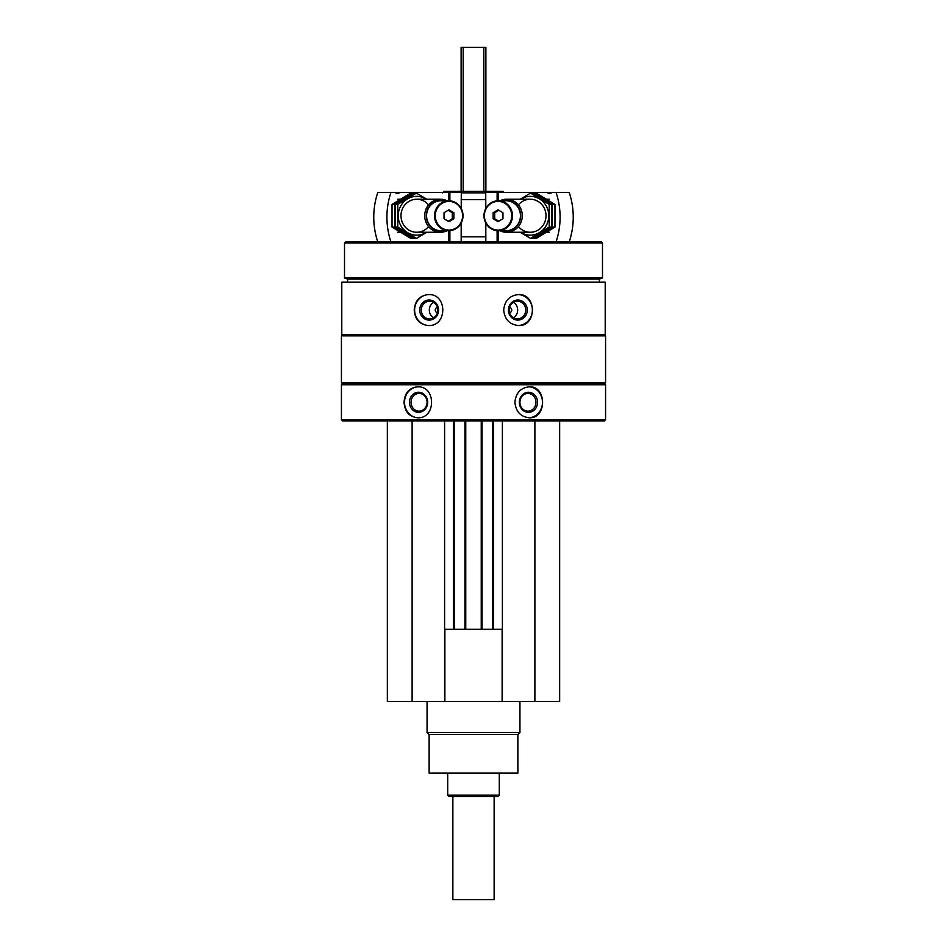 <?xml version="1.0" encoding="UTF-8"?>
<svg xmlns="http://www.w3.org/2000/svg" width="947" height="947" viewBox="0 0 947 947"><rect width="100%" height="100%" fill="white"/><g stroke="black" fill="none" stroke-linecap="round" stroke-linejoin="round"><path stroke-width="1.42" d="M387.347 420.87L387.347 701.538L559.653 701.538L559.653 420.87M437.514 312.628A2.581 2.427 90 0 1 437.514 307.479M509.486 307.479A2.581 2.427 -90 0 1 509.486 312.628M341.784 282.194L605.216 282.194L605.216 334.824L341.784 334.824L341.784 282.194M428.446 294.576C419.71 295.5 414.975 300.661 414.218 310.06C414.975 319.459 419.722 324.62 428.446 325.531C447.529 326.502 447.588 293.641 428.446 294.576M518.554 294.576C509.604 295.5 504.656 300.661 503.697 310.06C504.656 319.459 509.616 324.62 518.554 325.531C536.949 326.502 536.996 293.641 518.554 294.576M341.429 384.766L605.571 384.766L605.571 419.841L341.429 419.841L341.429 384.766L342.459 383.724L604.541 383.724L605.571 384.766M417.686 386.826C409.282 387.749 404.736 392.91 404.038 402.297C404.748 411.708 409.293 416.858 417.686 417.781C436.165 418.752 436.224 385.879 417.686 386.826M529.314 386.826C520.661 387.749 515.855 392.91 514.908 402.297C515.866 411.708 520.672 416.858 529.314 417.781C546.975 418.752 547.023 385.879 529.314 386.826M341.429 419.841L342.459 420.87L604.541 420.87L605.571 419.841M341.429 382.695L605.571 382.695L605.571 335.854L341.429 335.854L341.429 382.695L342.459 383.724M342.459 334.824L341.429 335.854M347.62 282.194L347.62 279.105L599.38 279.105L602.481 277.98L602.481 242.988L344.519 242.988L344.519 277.98L602.481 277.98M347.62 279.105L344.519 277.98M344.519 242.988L345.548 241.959L601.452 241.959L602.481 242.988M442.545 192.857L444.001 191.401L502.999 191.401L504.029 192.43M461.284 192.857L485.716 192.857M418.112 417.769A15.483 14.027 90 0 1 404.523 402.297A15.483 14.027 90 0 1 418.112 386.838M409.459 402.297A10.038 9.103 90 0 1 423.108 393.609A10.038 9.103 90 0 1 423.108 410.998A10.038 9.103 90 0 1 409.459 402.297M411.045 402.297A8.843 8.014 90 0 1 419.059 393.467A8.843 8.014 90 0 1 427.073 402.297A8.843 8.014 90 0 1 419.059 411.14A8.843 8.014 90 0 1 411.045 402.297M528.876 386.838A15.483 14.027 -90 0 1 542.477 402.297A15.483 14.027 -90 0 1 528.888 417.769M519.347 402.297A10.038 9.103 -90 0 1 532.995 393.609A10.038 9.103 -90 0 1 532.995 410.998A10.038 9.103 -90 0 1 519.347 402.297M519.927 402.297A8.843 8.014 -90 0 1 527.941 393.467A8.843 8.014 -90 0 1 535.955 402.297A8.843 8.014 -90 0 1 527.941 411.14A8.843 8.014 -90 0 1 519.927 402.297M428.802 325.531A15.483 14.548 90 0 1 414.608 310.06A15.483 14.548 90 0 1 428.802 294.588M419.722 310.06A10.038 9.434 90 0 1 433.868 301.359A10.038 9.434 90 0 1 433.868 318.748A10.038 9.434 90 0 1 419.722 310.06M421.261 310.06A8.843 8.31 90 0 1 429.571 301.217A8.843 8.31 90 0 1 437.869 310.06A8.843 8.31 90 0 1 429.571 318.89A8.843 8.31 90 0 1 421.261 310.06M433.596 317.79A8.843 8.31 90 0 1 433.596 302.33M518.198 294.588A15.483 14.548 -90 0 1 532.392 310.06A15.483 14.548 -90 0 1 518.198 325.531M508.409 310.06A10.038 9.434 -90 0 1 522.555 301.359A10.038 9.434 -90 0 1 522.555 318.748A10.038 9.434 -90 0 1 508.409 310.06M509.131 310.06A8.843 8.31 -90 0 1 517.429 301.217A8.843 8.31 -90 0 1 525.739 310.06A8.843 8.31 -90 0 1 517.429 318.89A8.843 8.31 -90 0 1 509.131 310.06M513.404 302.33A8.843 8.31 -90 0 1 513.404 317.79M412.111 420.87L412.111 701.538M444.605 420.87L444.605 701.538M454.205 420.87L454.205 629.305M464.941 420.87L464.941 629.305M482.059 420.87L482.059 629.305M492.795 420.87L492.795 629.305M502.395 420.87L502.395 701.538M534.889 420.87L534.889 701.538M444.605 629.305L502.395 629.305M444.877 629.305L444.877 701.538M502.123 629.305L502.123 701.538M517.867 734.552L429.133 734.552L429.133 773.143L517.867 773.143L517.867 734.552L519.939 732.493L519.939 701.538M429.133 734.552L427.061 732.493L519.939 732.493M427.061 732.493L427.061 701.538M485.823 208.387L485.716 192.43L547.106 192.43A3.717 3.539 -90 0 0 552.006 192.43L547.106 192.43M569.194 241.959A74.292 70.788 90 0 0 569.194 192.43L552.006 192.43M556.043 241.959A74.292 70.788 -90 0 0 556.043 192.43M502.964 218.721L498.039 221.705L493.127 218.721L493.127 212.767L498.039 209.784L502.964 212.767L502.964 218.721M484.379 215.75A14.347 13.672 -90 0 0 504.881 228.168A14.347 13.672 -90 0 0 504.881 203.321A14.347 13.672 -90 0 0 484.379 215.75M499.921 230.713A16.513 15.732 -90 0 0 506.562 232.252A16.513 15.732 -90 0 0 522.294 215.75A16.513 15.732 -90 0 0 506.562 199.237A16.513 15.732 -90 0 0 499.921 200.788M503.402 230.713A15.247 14.525 -90 0 0 520.708 215.75A15.247 14.525 -90 0 0 503.402 200.788M498.229 230.713L506.183 230.713A14.963 14.252 -90 0 0 520.436 215.75A14.963 14.252 -90 0 0 506.183 200.788L498.229 200.788A14.963 14.252 -90 0 0 483.976 215.75A14.963 14.252 -90 0 0 498.229 230.713A14.963 14.252 -90 0 0 512.493 215.75A14.963 14.252 -90 0 0 498.229 200.788M498.82 221.231L494.689 218.721L493.127 218.721M494.689 218.721L494.689 212.767L493.127 212.767M494.689 212.767L498.82 210.258M536.286 193.105L554.966 204.422L554.966 227.067L536.286 238.384L533.682 238.384L552.361 227.067L552.361 204.422L533.682 193.105L536.286 193.105M552.361 204.422L554.966 204.422M552.361 227.067L554.966 227.067M530.545 193.105L533.149 193.105L551.829 204.422L551.829 227.067L533.149 238.384L530.545 238.384L549.224 227.067L549.224 204.422L530.545 193.105L520.187 199.237M520.578 232.252A19.402 18.49 -90 0 0 539.293 232.69A19.402 18.49 -90 0 0 548.775 215.75A19.402 18.49 -90 0 0 539.293 198.811A19.402 18.49 -90 0 0 520.578 199.237M520.187 232.252L530.545 238.384M518.423 226.593A16.513 15.732 -90 0 0 535.801 231.21A16.513 15.732 -90 0 0 546.017 215.75A16.513 15.732 -90 0 0 535.801 200.291A16.513 15.732 -90 0 0 518.423 204.895M549.224 204.422L551.829 204.422M549.224 227.067L551.829 227.067M399.894 192.43L394.994 192.43A3.717 3.539 90 0 0 399.894 192.43L461.284 192.43L461.177 208.387M394.994 192.43L377.806 192.43A74.292 70.788 -90 0 0 377.806 241.959M390.957 192.43A74.292 70.788 90 0 0 390.957 241.959M444.036 212.767L448.961 209.784L453.873 212.767L453.873 218.721L448.961 221.705L444.036 218.721L444.036 212.767M462.621 215.75A14.347 13.672 90 0 0 442.119 203.321A14.347 13.672 90 0 0 442.119 228.168A14.347 13.672 90 0 0 462.621 215.75M447.079 200.788A16.513 15.732 90 0 0 440.438 199.237A16.513 15.732 90 0 0 424.706 215.75A16.513 15.732 90 0 0 440.438 232.252A16.513 15.732 90 0 0 447.079 230.713M443.598 200.788A15.247 14.525 90 0 0 426.292 215.75A15.247 14.525 90 0 0 443.598 230.713M448.771 200.788L440.817 200.788A14.963 14.252 90 0 0 426.564 215.75A14.963 14.252 90 0 0 440.817 230.713L448.771 230.713A14.963 14.252 90 0 0 463.024 215.75A14.963 14.252 90 0 0 448.771 200.788A14.963 14.252 90 0 0 434.507 215.75A14.963 14.252 90 0 0 448.771 230.713M448.18 210.258L452.311 212.767L453.873 212.767M452.311 212.767L452.311 218.721L453.873 218.721M452.311 218.721L448.18 221.231M410.714 238.384L392.034 227.067L392.034 204.422L410.714 193.105L413.318 193.105L394.639 204.422L394.639 227.067L413.318 238.384L410.714 238.384M394.639 227.067L392.034 227.067M394.639 204.422L392.034 204.422M416.455 238.384L413.851 238.384L395.171 227.067L395.171 204.422L413.851 193.105L416.455 193.105L397.776 204.422L397.776 227.067L416.455 238.384L426.813 232.252M426.422 199.237A19.402 18.49 90 0 0 407.707 198.811A19.402 18.49 90 0 0 398.225 215.75A19.402 18.49 90 0 0 407.707 232.69A19.402 18.49 90 0 0 426.422 232.252M426.813 199.237L416.455 193.105M428.577 204.895A16.513 15.732 90 0 0 411.199 200.291A16.513 15.732 90 0 0 400.983 215.75A16.513 15.732 90 0 0 411.199 231.21A16.513 15.732 90 0 0 428.577 226.593M397.776 227.067L395.171 227.067M397.776 204.422L395.171 204.422M494.133 796.463L494.133 899.65L452.867 899.65L452.867 796.463M461.118 191.401L461.118 47.35L485.882 47.35L485.882 191.401M499.294 795.172L447.706 795.172L448.996 796.463L498.004 796.463L499.294 795.172L499.294 773.143M447.706 795.172L447.706 773.143M461.284 236.797L485.716 236.797M461.284 199.651L485.716 199.651M453.376 420.87L453.376 629.305M465.758 420.87L465.758 629.305M481.242 420.87L481.242 629.305M493.624 420.87L493.624 629.305M498.465 241.959L498.465 230.713M498.465 200.788L498.465 192.43M497.116 241.959L497.116 230.666M497.116 200.835L497.116 192.43M485.823 241.959L485.823 223.101M461.177 241.959L461.177 223.101M449.884 241.959L449.884 230.666M449.884 200.835L449.884 192.43M448.535 241.959L448.535 230.713M448.535 200.788L448.535 192.43M483.822 47.35L483.822 191.401M463.178 47.35L463.178 191.401M604.541 383.724L605.571 382.695M604.541 334.824L605.571 335.854M599.38 282.194L599.38 279.105M485.716 241.959L485.716 222.924M485.716 208.577L485.716 192.43M549.307 199.237L546.644 199.237M530.284 199.237L506.562 199.237M549.307 232.252L546.644 232.252M530.284 232.252L506.562 232.252M461.284 241.959L461.284 222.924M461.284 208.577L461.284 192.43M397.693 232.252L400.356 232.252M416.716 232.252L440.438 232.252M397.693 199.237L400.356 199.237M416.716 199.237L440.438 199.237"/></g></svg>
